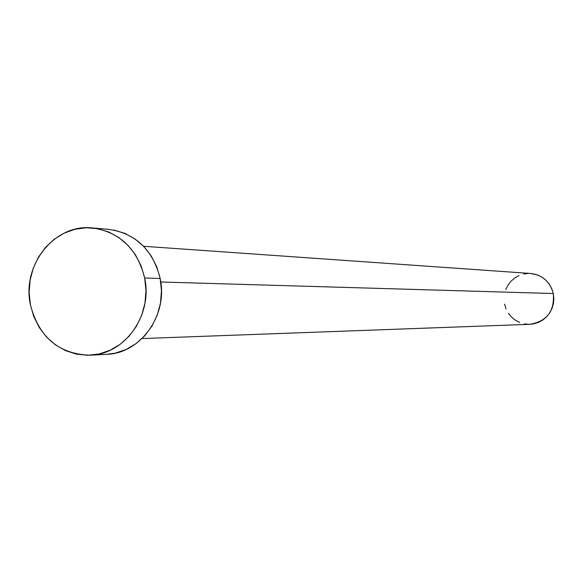 <?xml version="1.0" encoding="UTF-8"?>
<svg xmlns="http://www.w3.org/2000/svg" width="583" height="583" viewBox="0 0 583 583"><rect width="100%" height="100%" fill="white"/><g stroke="black" fill="none" stroke-linecap="round" stroke-linejoin="round"><path stroke-width="0.87" d="M142.055 338.563L529.83 324.308C546.869 321.422 554.688 311.162 553.296 293.526L160.777 281.99L553.296 293.526C550.082 281.72 542.54 275.038 530.676 273.471L143.593 246.281M90.416 355.185L106.565 354.333C140.649 353.597 168.283 314.915 160.187 278.499L144.686 277.982C152.914 315.068 124.828 354.457 90.219 355.2C58.927 354.187 38.981 337.375 30.396 304.771C21.571 265.083 54.693 223.486 92.34 227.924C119.763 232.019 137.216 248.701 144.686 277.982L160.187 278.499C152.833 249.75 135.657 233.36 108.657 229.338L92.617 227.953M113.969 230.066L124.849 233.36L134.943 238.921L143.841 246.536L151.194 255.922L156.718 266.715L160.187 278.499L161.455 290.808L160.471 303.145L157.279 315.046L152.01 326.021L144.868 335.655L136.145 343.569L126.183 349.465L115.376 353.123L106.39 354.347M30.396 304.771L29.157 292.455L30.119 280.11L33.26 268.187L38.449 257.139L45.503 247.381L54.168 239.285L64.108 233.171L74.967 229.272L86.32 227.749L97.747 228.674L108.795 232.019L119.041 237.682L128.078 245.436L135.555 254.99L141.166 265.986L144.686 277.982L145.976 290.509L144.978 303.08L141.735 315.192L136.378 326.371L129.12 336.18L120.258 344.24L110.136 350.245L99.161 353.968L87.756 355.273L76.366 354.129L65.42 350.587L55.341 344.793L46.502 336.989L39.229 327.464L33.792 316.584L30.396 304.771M530.559 273.463L538.094 275.183L542.438 277.464L546.271 280.569L549.434 284.38L551.81 288.76L553.296 293.526L553.85 298.503L553.435 303.495L552.072 308.305L549.813 312.75L546.752 316.656L542.999 319.878L538.714 322.282L534.05 323.784L529.779 324.316M529.196 324.323L524.336 323.893M519.657 322.494L515.336 320.191L511.539 317.079L508.405 313.268M506.066 308.91L504.594 304.173M505.811 289.496L508.041 285.072L511.065 281.174L514.782 277.945L519.038 275.526M523.68 273.995L528.526 273.42"/></g></svg>
